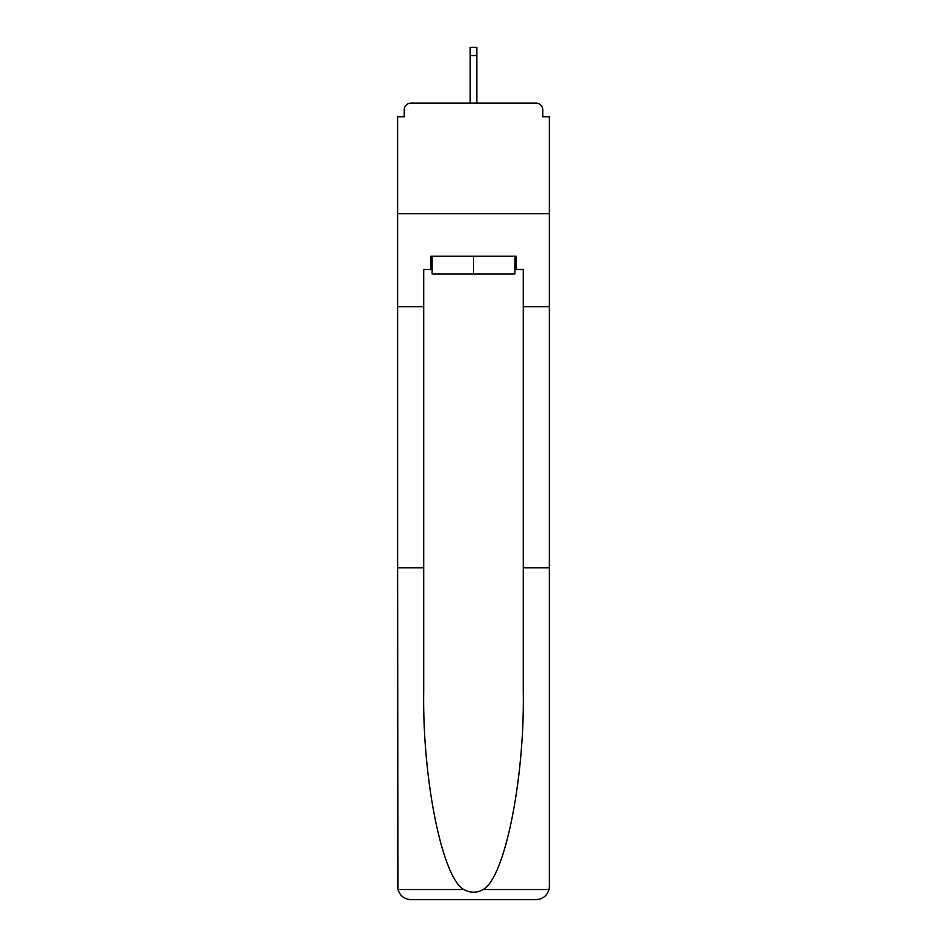 <?xml version="1.0" encoding="UTF-8"?>
<svg xmlns="http://www.w3.org/2000/svg" width="947" height="947" viewBox="0 0 947 947"><rect width="100%" height="100%" fill="white"/><g stroke="black" fill="none" stroke-linecap="round" stroke-linejoin="round"><path stroke-width="1.42" d="M523.289 567.762L549.39 567.762L549.39 886.38L549.39 116.824L542.749 116.824L542.749 109.745A6.641 6.641 0 0 0 536.12 103.105L410.88 103.105A6.641 6.641 0 0 0 404.251 109.745L404.251 116.824L397.61 116.824L397.61 213.738L549.39 213.738L397.61 213.738L397.61 306.674L423.711 306.674L423.711 691.547C422.338 779.476 442.32 877.999 463.864 889.553C470.28 893.128 476.708 893.128 483.136 889.553C504.68 877.999 524.662 779.476 523.289 691.547L523.289 269.493L516.198 269.493L516.198 256.223L430.802 256.223L430.802 269.493L432.128 269.493M542.749 116.824L542.749 109.745M536.12 103.105L508.018 103.105M438.982 103.105L410.88 103.105M404.251 109.745L404.251 116.824M432.128 256.223L432.128 273.92L514.872 273.92L514.872 256.223M473.5 256.223L473.5 273.92M423.711 567.762L397.61 567.762L397.989 889.553C400.001 895.838 404.298 899.2 410.88 899.65L444.51 899.65M410.88 899.65L536.12 899.65L410.88 899.65M502.49 899.65L536.12 899.65C542.702 899.2 546.999 895.838 549.011 889.553L549.39 886.38M397.61 886.38L397.61 306.674M549.39 306.674L523.289 306.674M430.802 269.493L423.711 269.493L423.711 306.674M514.872 269.493L516.198 269.493M476.815 55.542L470.185 55.542L470.185 47.35L476.815 47.35L476.815 103.105M470.185 55.542L470.185 103.105M397.989 889.553L463.864 889.553M483.136 889.553L549.011 889.553"/></g></svg>
